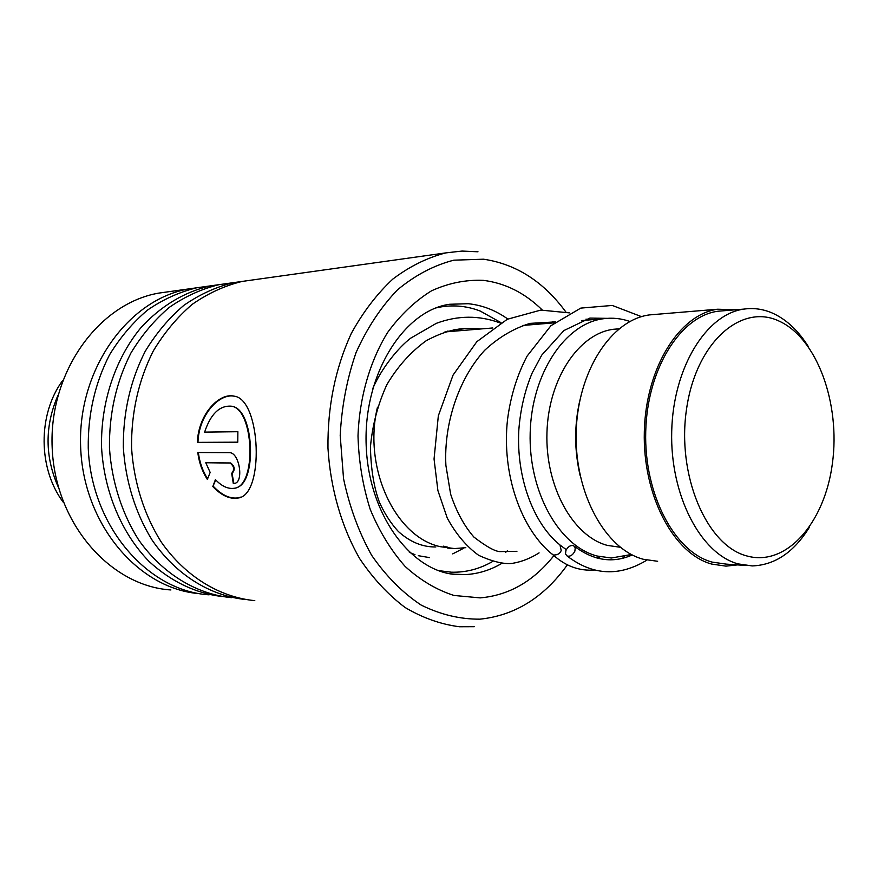 <?xml version="1.0" encoding="UTF-8"?>
<svg xmlns="http://www.w3.org/2000/svg" width="878" height="878" viewBox="0 0 878 878"><rect width="100%" height="100%" fill="white"/><g stroke="black" fill="none" stroke-linecap="round" stroke-linejoin="round"><path stroke-width="1.32" d="M779.159 321.128C741.339 302.899 696.199 342.288 686.618 408.588C676.455 474.691 706.318 545.073 746.289 555.796C786.128 567.528 824.815 522.981 832.432 463.233C840.575 403.639 817.188 338.403 779.159 321.128M808.386 346.678C798.574 330.94 786.864 319.866 773.288 313.479C763.772 309.155 754.026 307.684 744.017 309.089C706.406 313.962 673.141 367.52 671.714 431.35C669.947 495.148 700.567 553.7 738.036 563.885L752.161 565.926C774.923 565.125 794.041 552.185 809.494 527.107M724.471 310.691L718.05 311.218C680.406 316.069 647.152 368.815 645.725 431.614C643.958 494.38 674.556 552.01 712.036 562.085L726.172 564.115L745.444 565.454M629.932 321.48C621.196 318.418 612.284 317.507 603.219 318.758C565.103 323.62 531.618 373.567 530.18 432.777C528.413 491.954 559.209 546.357 597.15 556.026L611.351 558.002L631.359 554.501M618.935 328.833L613.513 329.272C578.843 333.475 548.421 378.824 546.95 432.678C545.183 486.511 572.884 536.326 607.335 545.392L620.274 547.268M579.7 400.961C574.179 425.885 574.333 450.776 580.16 475.635M655.976 314.368L649.457 314.906C611.253 319.822 577.614 371.24 576.177 432.305C574.41 493.348 605.37 549.398 643.409 559.286L657.644 561.283M735.863 309.758L717.732 309.221C679.517 314.192 645.736 367.805 644.32 431.625C642.553 495.411 673.678 553.908 711.751 564.082L725.985 566.134L737.465 564.905M58.431 487.378C44.811 456.878 44.624 426.291 57.86 395.627M63.446 502.479C37.963 468.896 37.622 414.35 62.689 380.47M445.464 546.753L447.176 546.983L444.674 547.62M465.823 547.674L454.497 548.574L440.482 546.709C395.506 537.391 362.702 467.897 377.474 407.194M436.289 307.849L441.766 306.784C454.903 304.82 467.711 306.235 480.189 311.031L500.987 322.643M507.594 550.638L505.596 552.361M492.514 561.547C479.553 568.999 465.878 572.555 451.468 572.204L438.385 570.601M454.058 329.546L464.451 330.315M448.01 330.995L447.846 331.697M565.882 312.008C543.57 281.618 516.11 264.015 483.515 259.208L453.827 260.173C433.962 265.288 415.195 275.165 397.536 289.795C380.986 306.993 367.18 327.9 356.095 352.495C346.997 378.692 341.696 406.36 340.203 435.51L343.539 478.642C349.444 506.694 358.806 532.222 371.603 555.236C386.057 576.133 402.563 592.738 421.122 605.052C440.372 614.589 459.973 619.286 479.937 619.166C514.826 615.544 543.976 597.424 567.386 564.817M229.136 283.243L218.94 284.681C201.611 288.917 185.126 296.424 169.498 307.223C154.682 319.79 141.841 335.023 130.976 352.923C116.236 381.93 109.07 413.637 109.465 448.032C111.725 481.682 121.965 513.586 138.757 540.036C162.584 573.828 196.518 594.252 231.507 597.677M243.766 281.201L233.504 282.639C216.142 286.886 199.613 294.448 183.941 305.292C169.07 317.935 156.163 333.278 145.221 351.299C130.372 380.514 123.074 412.484 123.326 447.22C125.455 481.199 135.552 513.487 152.256 540.332C175.951 574.651 209.842 595.602 244.874 599.444M252.392 279.994L242.098 281.432C224.614 285.723 207.987 293.362 192.205 304.359C177.246 317.167 164.285 332.696 153.299 350.948C138.406 380.558 131.162 412.923 131.568 448.043C133.862 482.395 144.201 514.969 161.179 541.945C185.258 576.418 219.511 597.216 254.796 600.651M474.241 626.694L459.435 626.749C440.789 624.346 422.68 617.925 405.109 607.499C388.219 594.801 373.128 578.602 359.848 558.88C341.619 527.195 330.457 488.739 327.966 448.109C327.527 406.547 335.297 368.354 351.266 333.508C363.031 312.085 376.892 293.932 392.85 279.061C409.653 266.363 427.301 257.649 445.804 252.897L461.938 251.064L477.983 251.788M233.296 483.526L231.682 473.341C234.733 469.763 234.206 466.339 230.113 463.057L205.781 462.739L210.16 472.419L207.351 479.432C202.269 471.596 199.087 462.629 197.791 452.532L229.246 452.664C239.474 451.983 244.26 482.735 234.228 483.471L233.296 483.526L234.228 483.471M212.816 486.544L215.428 479.607C221.695 486.225 227.907 489.112 234.042 488.289C257.078 487.027 254.214 408.105 231.057 406.163C219.423 405.482 210.621 414.131 204.629 432.108L237.872 431.658L237.773 442.183L197.407 442.369C198.208 414.427 219.226 392.367 234.261 396.176C261.084 399.413 264.574 495.785 237.96 498.024C229.838 499.384 221.454 495.565 212.816 486.544L215.768 479.959M206.78 286.382L196.661 287.797C179.485 291.979 163.165 299.365 147.68 309.967C133.006 322.314 120.297 337.262 109.541 354.811C94.956 383.247 87.855 414.328 88.25 448.032C91.301 526.515 147.767 591.113 209.107 594.823M220.839 284.406L210.676 285.833C184.83 291.606 160.509 306.071 140.546 328.131C115.106 359.179 100.641 402.629 101.552 447.143C103.977 491.581 121.603 533.264 149.139 561.525C171.056 581.532 195.278 593.188 221.805 596.502M168.653 291.726L158.698 293.12C98.577 303.481 48.619 372.327 52.186 448.01C55.171 523.738 110.54 586.208 170.903 589.95M198.79 287.501L188.715 288.917C128.078 299.398 77.44 369.517 80.644 447.078C83.278 524.66 138.724 589.105 199.602 593.671M236.347 487.674C257.463 482.933 254.148 408.972 232.066 406.382M204.629 432.108L237.872 431.702M237.773 442.183L197.967 442.358C198.768 414.526 219.785 392.532 234.821 396.34L235.842 396.604M197.407 442.369L197.967 442.358M241.011 497.047L238.509 497.793C230.376 499.154 221.991 495.346 213.354 486.368M205.781 462.739L230.673 462.958C234.766 466.229 235.282 469.653 232.231 473.209L232.154 473.22M207.592 478.806C202.697 471.113 199.613 462.355 198.351 452.532M232.033 473.264L233.844 483.35M616.751 318.494L589.873 318.088L563.928 330.545L541.726 355.151L532.211 372.876C524.879 390.348 520.424 409.313 518.843 429.748C516.066 477.489 533.55 523.859 559.955 544.931L561.207 550.451C560.164 553.59 557.53 555.115 553.305 555.028L551.922 553.897M574.87 551.154L575.244 547.74L573.564 545.655C570.47 545.029 567.912 546.654 565.893 550.539L565.509 553.963L567.188 556.059C570.283 556.696 572.84 555.061 574.87 551.154M453.542 574.201L465.494 574.585C478.236 573.894 490.341 570.151 501.81 563.38M507.802 319.021C495.521 310.274 482.318 305.171 468.215 303.711L449.591 304.271C404.484 310.329 363.262 373.337 366.181 445.585C368.771 517.866 414.35 574.64 459.446 574.64L451.292 573.905M553.985 555.533C533.572 581.247 508.955 595.372 480.156 597.885L453.97 595.46C436.575 589.895 420.299 580.215 405.12 566.42C390.995 550.44 379.351 531.399 370.198 509.306C362.801 485.918 358.729 461.466 358.004 435.927C359.387 397.701 369.814 361.506 387.505 332.619C400.445 314.884 415.118 300.945 431.537 290.805C448.515 283.089 465.768 279.61 483.306 280.356C505.234 283.078 524.89 292.956 542.275 310.011M552.756 321.644L553.733 322.884M230.113 463.057L230.673 462.958M718.05 311.218L744.017 309.089M444.905 331.95L492.756 327.966M522.684 325.464L554.281 322.841M581.642 320.558L603.219 318.758M613.513 329.272L618.902 328.866M649.457 314.906L717.732 309.221M447.703 548.091L454.497 548.574M438.254 307.135L441.766 306.784M448.109 331.643L448.669 331.291M442.49 571.94L443.873 571.567M446.715 547.477L443.73 546.116M446.331 331.829L447.802 331.061M443.697 306.51L440.921 306.279M218.94 284.681L233.504 282.639M242.098 281.432L445.804 252.897M196.661 287.797L210.676 285.833M158.698 293.12L188.715 288.917M234.821 396.34L234.261 396.176M238.509 497.793L237.96 498.024M560.757 545.567L566.299 549.683M596.283 557.892L599.718 557.179M555.456 321.897L530.147 323.367C513.762 328.372 498.583 337.371 484.601 350.366C458.129 379.263 443.73 424.612 445.892 465.384L450.633 494.171C456.384 511.567 464.133 525.856 473.89 537.051C485.797 546.215 494.336 551.066 499.527 551.603L516.923 551.307M480.716 328.965C463.452 327.088 448.46 328.91 426.412 340.587C410.86 351.76 397.668 366.455 386.836 384.685C377.858 404.374 372.393 425.128 370.439 446.968C370.9 469.137 373.94 487.696 379.559 502.633C384.794 513.97 391.061 523.595 398.36 531.508C410.07 542.022 422.559 547.17 435.839 546.961M632.237 554.951C612.833 563.577 593.594 560.702 574.519 546.325M553.008 554.885C521.28 530.027 501.404 474.076 507.528 419.574C510.568 396.219 517.098 375.06 527.107 356.095L550.912 325.727L580.775 308.101L612.273 305.445L641.533 316.651M646.888 560.12C619.308 576.89 592.749 575.529 567.188 556.059M553.305 555.028C565.608 566.2 579.392 571.194 594.658 570.009M622.348 558.375L624.631 556.509M587.942 320.031L586.032 319.087M569.383 312.864L540.76 310.099L507.254 319.285L476.831 341.696L453.059 375.093L438.331 415.821L434.05 459.007L437.902 490.582L447.286 518.13C455.989 534.098 466.47 546.5 478.719 555.346C492.646 561.668 503.829 564.345 512.28 563.38C521.653 561.799 530.586 558.298 539.092 552.877M500.339 323.027C479.234 315.191 457.888 315.301 436.311 323.345L410.663 338.195C398.711 347.249 381.59 367.882 372.612 388.91M409.324 552.339L414.965 554.644M418.312 555.697L429.551 557.607M452.697 553.886L463.485 548.355"/></g></svg>
